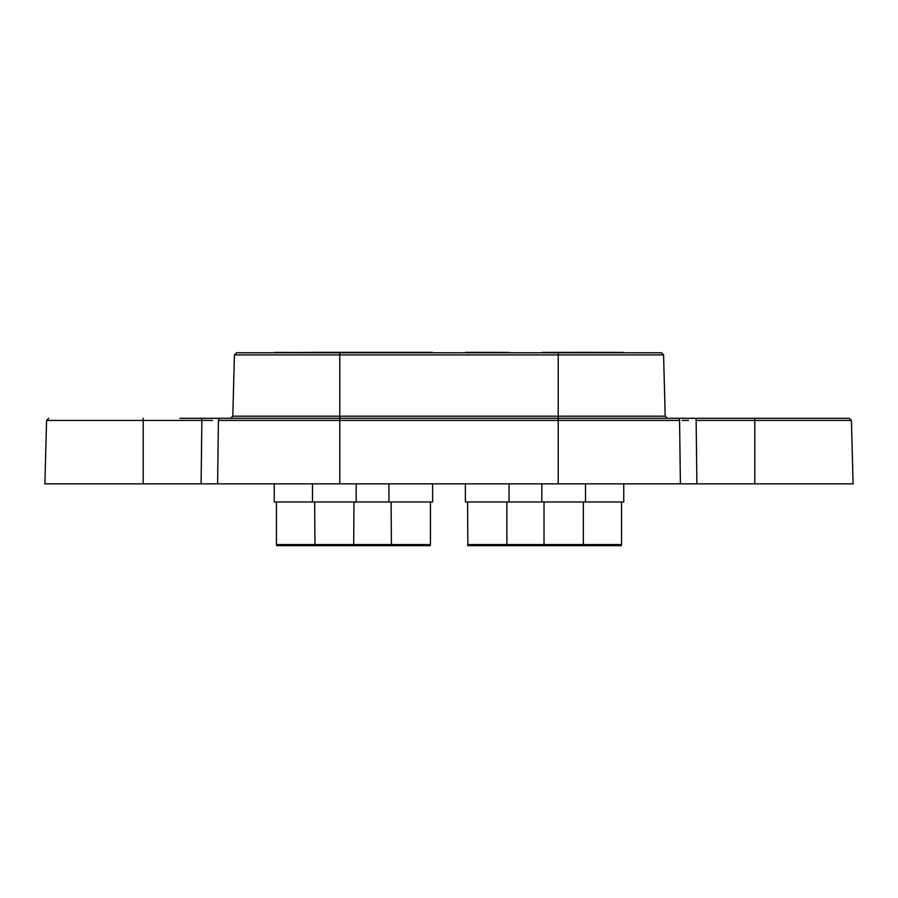 <?xml version="1.0" encoding="UTF-8"?>
<svg xmlns="http://www.w3.org/2000/svg" width="898" height="898" viewBox="0 0 898 898"><rect width="100%" height="100%" fill="white"/><g stroke="black" fill="none" stroke-linecap="round" stroke-linejoin="round"><path stroke-width="1.35" d="M661.399 352.779L663.588 354.912L558.219 354.912L558.219 352.779L661.399 352.779L513.443 352.779M384.557 352.779L360.536 352.779M537.464 352.779L508.897 352.779M558.219 352.779L236.601 352.779L339.781 352.779L339.781 354.912L234.412 354.912L236.601 352.779M217.608 483.842L339.781 483.842L339.781 420.432L218.427 420.432L217.608 483.842L201.107 483.842L201.859 420.432L212.467 420.432M682.188 420.432L688.497 420.432M696.893 483.842L754.803 483.842L754.803 420.432L696.141 420.432L696.893 483.842L680.392 483.842L679.573 420.432L558.219 420.432L558.219 418.311L179.858 418.311M339.781 483.842L680.392 483.842M143.197 483.842L143.197 420.432L46.561 420.432L44.9 483.842L201.107 483.842M754.803 483.842L853.1 483.842L851.439 420.432L849.261 418.311M851.439 420.432L754.803 420.432L754.803 418.311L849.261 418.311L558.219 418.311L558.219 354.912L339.781 354.912L339.781 416.178L665.194 416.178L667.371 418.311M432.241 352.342L316.354 352.342M623.571 352.779L465.557 352.779M585.148 352.342L542.1 352.42L585.35 352.779M467.566 501.971L467.858 545.658L583.038 545.658L583.341 544.57L621.562 544.57L621.27 545.658L583.038 545.658M544.311 545.658L544.02 544.57L583.341 544.57L583.341 501.971M544.02 501.971L544.02 544.57L506.887 544.57L506.595 545.658M541.831 483.842L541.831 501.971L623.751 501.971L623.751 483.842M585.518 483.842L585.518 501.971M353.689 545.658L430.142 545.658L430.434 544.57L276.438 544.57L276.73 545.658L353.689 545.658L353.98 501.971M274.249 483.842L274.249 501.971L432.623 501.971L432.623 483.842M317.566 352.342L274.429 352.779M276.438 501.971L276.438 544.57M465.377 483.842L465.377 501.971L541.831 501.971M623.47 352.42L583.936 352.342M274.53 352.42L389.103 352.779M391.405 545.658L391.113 501.971M430.434 501.971L430.434 544.57M388.935 483.842L388.935 501.971M465.658 352.42L508.796 352.42L465.759 352.342M467.566 544.57L506.887 544.57L506.887 501.971M509.065 483.842L509.065 501.971M558.219 483.842L558.219 420.432L339.781 420.432L339.781 416.178L232.807 416.178L230.629 418.311M143.197 418.311L143.197 420.432L201.859 420.432L201.859 418.311M677.911 418.311A2.189 1.661 90 0 1 679.573 420.432M218.427 420.432A2.189 1.661 -90 0 1 220.089 418.311M696.141 420.432L696.141 418.311M663.588 354.912L665.194 416.178M234.412 354.912L232.807 416.178M46.561 420.432L48.739 418.311M621.562 501.971L621.562 544.57M356.169 483.842L356.169 501.971M314.962 545.658L314.659 501.971M312.482 483.842L312.482 501.971"/></g></svg>
